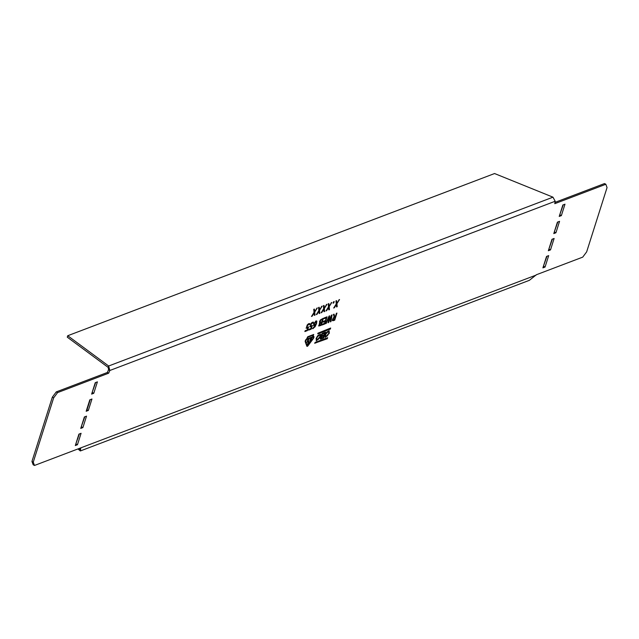<?xml version="1.0" encoding="UTF-8"?>
<svg xmlns="http://www.w3.org/2000/svg" width="639" height="639" viewBox="0 0 639 639"><rect width="100%" height="100%" fill="white"/><g stroke="black" fill="none" stroke-linecap="round" stroke-linejoin="round"><path stroke-width="0.96" d="M86.624 409.887L88.334 410.446L91.96 399.016L89.811 399.83L86.185 411.26L88.334 410.446M107.328 372.497L108.558 369.765L109.868 370.476L108.638 373.2L107.328 372.497L56.28 391.891L52.342 397.154L53.652 397.865L33.26 462.157L34.474 465.464L80.802 447.859L80.346 450.958L77.942 448.945M34.474 465.464L33.164 464.753L31.95 461.446L52.342 397.154M80.346 450.958L529.372 280.329L536.393 274.738L582.72 257.134L586.658 251.87L607.05 187.578L605.836 184.272L604.526 183.561L555.003 202.379M563.255 204.847L559.66 215.063M557.815 221.997L554.221 232.205M552.376 239.138L548.781 249.346M546.936 256.279L543.35 266.487M81.185 427.028L84.779 416.82M75.745 444.177L79.34 433.961M87.024 409.735L90.219 399.679M92.064 392.745L95.65 382.529M605.836 184.272L554.788 203.673L555.187 201.253L552.975 197.171L494.562 173.536L67.726 335.731L108.662 366.003L109.868 370.476L555.187 201.253M552.975 197.171L108.662 366.003L108.207 367.433L108.558 369.765M108.638 373.2L57.582 392.602L53.652 397.865M305.282 340.819A1.629 0.663 -61.5 0 1 306.592 339.061L307.702 336.761L313.709 334.477L313.03 336.617L313.461 336.457A1.629 0.663 118.5 0 1 313.781 336.449A1.629 0.663 118.5 0 1 313.294 338.662L308.046 345.683A1.629 0.663 -61.5 0 1 306.984 346.33A1.629 0.663 -61.5 0 1 306.832 346.146L305.218 341.729A1.629 0.663 -61.5 0 1 305.282 340.819M325.539 332.104L323.669 337.999L320.738 339.109A1.613 0.655 -61.5 0 1 320.419 339.109A1.613 0.655 -61.5 0 1 320.339 338.015A1.613 0.655 -61.5 0 1 321.209 336.561A1.893 0.767 -61.5 0 1 321.161 336.545A1.893 0.767 -61.5 0 1 321.066 335.259A1.893 0.767 -61.5 0 1 322.591 333.223L325.539 332.104M314.715 343.207L315.155 342.408L327.679 337.68L327.256 338.75L314.715 343.207M330.315 329.109L317.871 333.838L317.887 333.207L330.659 328.039L330.315 329.109L317.751 333.638M324.987 334.9L329.101 330.722L329.333 333.254L325.219 337.432L324.987 334.9M320.482 336.617L316.369 340.795L316.137 338.263L320.251 334.085L320.482 336.617L320.107 334.029M318.989 311.073L319.173 313.557L319.827 313.31L319.548 310.266L322.144 306.145L319.428 309.763L319.212 307.255L318.557 307.503L318.869 310.562L316.297 314.644L318.989 311.073L316.952 314.396M328.63 307.407L328.813 309.891L329.468 309.643L329.189 306.6L331.785 302.479L329.069 306.097L328.853 303.589L328.206 303.837L328.51 306.904L325.938 310.985L328.63 307.407L326.593 310.73M336.378 304.468L336.561 306.944L337.208 306.696L336.929 303.661L339.533 299.531L336.809 303.158L336.601 300.649L335.946 300.897L336.258 303.956L333.678 308.038L336.378 304.468L334.341 307.79M329.021 317.104L328.007 322.759L328.582 322.543L331.345 316.265L330.379 321.856L330.938 321.649L332.08 314.931L331.457 315.171L328.702 321.433L329.684 315.842L329.045 316.081L325.674 323.646L326.233 323.438L328.758 316.96L326.233 323.438M319.452 322.991L319.843 323.15L319.484 321.641L320.435 319.867L323.382 318.238L321.113 325.379L318.829 325.986L319.564 323.078M311.177 329.157L308.621 330.123L308.885 329.309L310.889 328.55L311.505 326.609L310.059 326.801L311.073 323.366L312.447 322.232L313.525 322.192L313.19 323.262L312.207 323.038L310.722 325.019L310.674 325.954L312.351 325.451L311.177 329.157L311.968 325.69M310.722 325.019L310.418 325.81L311.409 325.97M313.19 323.262L311.944 322.895L312.926 323.118L311.944 322.895L311.345 323.749M95.251 382.689L91.625 394.111L93.773 393.297L97.4 381.874L95.251 382.689M75.314 445.543L77.455 444.728L81.081 433.298L78.932 434.121L75.314 445.543M80.746 428.402L82.894 427.587L86.521 416.157L84.372 416.971L80.746 428.402M546.537 256.431L548.685 255.616L545.059 267.046L542.91 267.861L546.537 256.431M551.976 239.29L554.117 238.475L550.499 249.905L548.35 250.72L551.976 239.29M557.416 222.148L559.556 221.334L555.93 232.764L553.789 233.578L557.416 222.148M562.855 204.999L564.996 204.184L561.369 215.615L559.229 216.429L562.855 204.999M307.431 330.579L304.875 331.553L305.138 330.738L307.143 329.972L307.758 328.039L306.313 328.222L307.327 324.796L308.701 323.653L309.779 323.614L309.444 324.684L308.461 324.46L306.976 326.441L306.928 327.376L308.605 326.872L307.431 330.579L308.222 327.112M306.976 326.441L306.672 327.232L307.663 327.392M309.444 324.684L308.198 324.324L309.18 324.54L308.198 324.324L307.599 325.171M313.653 325.61L313.733 323.949L316.017 320.874L316.848 321.137L316.521 323.606L315.051 326.817L312.615 328.67L315.602 324.804L313.653 325.61L315.602 324.804M324.3 317.887L324.045 318.701L326.273 317.855L325.411 320.57L323.182 321.409L322.927 322.224L325.155 321.377L324.524 323.366L322.296 324.213L322.04 325.027L324.804 323.981L327.072 316.832L324.3 317.887M334.628 316.425L335.523 316.089L336.41 313.286L336.953 313.078L334.692 320.219L332.528 320.698L332.544 319.316L334.061 316.896L333.422 314.42L334.077 314.172L334.628 316.425L333.87 314.252M333.518 301.824L333.087 303.182L333.79 302.91L334.221 301.552L333.518 301.824M323.805 309.236L323.997 311.72L324.644 311.473L324.364 308.437L326.968 304.308L324.245 307.926L324.037 305.426L323.382 305.674L323.685 308.733L321.113 312.814L323.805 309.236L321.776 312.567M314.164 312.902L314.348 315.386L315.003 315.139L314.723 312.104L317.319 307.974L314.604 311.592L314.388 309.084L313.741 309.34L314.045 312.399L311.473 316.481L314.164 312.902L312.128 316.233M78.861 448.594L79.771 449.433L79.899 448.203M536.129 275.089L80.61 447.931M77.95 438.346L78.222 436.365M33.26 462.157L31.95 461.446M57.582 392.602L56.28 391.891M313.358 334.604L313.182 335.171M313.557 337.536A1.629 0.663 118.5 0 0 313.629 336.418M306.872 346.226A1.629 0.663 118.5 0 0 307.774 345.555M307.862 337.2L313.182 335.179L312.687 336.745L307.367 338.774L307.862 337.2L313.182 335.179M307.175 345.635L305.322 340.699M305.865 339.7L313.31 337.017M307.207 345.651L313.174 338.351L313.469 337.025L306.416 339.636L305.586 341.234L306.944 345.507M308.861 339.021L307.95 341.881L306.696 342.352L307.814 341.641L308.126 340.651L307.223 340.994L308.509 339.445L307.647 339.477L308.861 339.021M310.985 340.723L310.115 340.819L310.035 339.812L310.674 338.542L311.896 337.863L310.985 340.723L310.011 340.986M308.405 342.089L308.797 341.673L308.821 343.87L309.036 341.274L307.271 344.309M308.557 342.169L307.439 344.397M307.95 341.881L306.784 342.081M308.126 340.651L307.311 340.723M308.509 339.445L307.631 339.533M311.544 338.287L310.953 338.271L310.282 339.716L310.155 340.571L310.85 340.483L311.201 338.422M309.891 340.427L310.498 340.619M323.669 337.999L320.474 338.966A1.613 0.655 118.5 0 1 320.307 339.005M325.187 332.232L323.406 337.855M321.058 337.895L321.513 336.449L323.693 335.866L323.23 337.312L321.321 338.039L321.776 336.593L323.693 335.866M321.729 335.571L322.248 333.957L324.492 333.35L323.981 334.956L322 335.707L321.776 335.084L322.511 334.101L324.492 333.35M314.692 343.287L326.992 338.606L327.456 337.735M330.051 328.965L330.515 328.087M325.099 337.344L329.069 333.111L328.957 330.667M325.73 336.402A2.748 1.118 -61.5 0 1 325.586 336.346A2.748 1.118 -61.5 0 1 325.451 334.485A2.748 1.118 -61.5 0 1 328.206 331.521A2.748 1.118 -61.5 0 1 328.326 331.609M325.714 334.628A2.748 1.118 118.5 0 0 325.85 336.489A2.748 1.118 118.5 0 0 328.606 333.526A2.748 1.118 118.5 0 0 328.47 331.665A2.748 1.118 118.5 0 0 325.714 334.628M316.249 340.707L320.219 336.473M316.88 339.764A2.748 1.118 -61.5 0 1 316.736 339.708A2.748 1.118 -61.5 0 1 316.601 337.847A2.748 1.118 -61.5 0 1 319.356 334.884A2.748 1.118 -61.5 0 1 319.476 334.972M316.864 337.991A2.748 1.118 118.5 0 0 317 339.852A2.748 1.118 118.5 0 0 319.756 336.889A2.748 1.118 118.5 0 0 319.62 335.028A2.748 1.118 118.5 0 0 316.864 337.991M319.428 309.763L318.973 307.351M319.548 310.266L321.681 306.321M319.827 313.31L319.284 310.123M319.157 313.318L319.564 313.166M329.069 306.097L328.614 303.685M329.189 306.6L331.329 302.654M329.468 309.643L328.925 306.464M328.797 309.651L329.205 309.5M336.809 303.158L336.362 300.737M336.929 303.661L339.069 299.707M337.208 306.696L336.673 303.517M336.545 306.712L336.953 306.56M328.702 321.433L329.381 315.954M330.938 321.649L331.777 315.043M331.345 316.265L328.582 322.543M321.113 325.379L323.03 318.366M318.565 325.842L320.85 325.235M322.575 319.26L320.73 320.219L320.099 322.336L320.594 322.08L319.843 322.2L320.466 320.083L322.575 319.26L321.744 321.88L320.85 322.216M321.489 322.695L319.971 323.478L319.42 325.139L319.899 324.884L319.165 324.995L319.716 323.334L321.489 322.695L320.826 324.772L319.42 325.139L320.155 325.027M312.695 322.927L313.246 322.112M310.458 324.876L311.081 323.606M308.709 329.852L310.913 329.013M311.505 326.609L311.009 326.833M309.795 326.657L310.754 326.689M92.463 392.594L93.773 393.297M76.145 444.025L77.455 444.728M81.584 426.876L82.894 427.587M543.749 266.335L545.059 267.046M549.189 249.194L550.499 249.905M554.628 232.053L555.93 232.764M560.068 214.904L561.369 215.615M308.949 324.348L309.5 323.534M306.712 326.297L307.335 325.035M304.963 331.274L307.167 330.435M307.758 328.039L307.263 328.254M306.049 328.087L307.008 328.119M316.521 323.606L316.585 320.994M315.051 326.817L316.257 323.462M313.102 328.582L314.787 326.681M312.359 328.534L312.838 328.446M313.39 325.467L314.164 325.555M315.49 321.553L315.978 321.729L315.49 321.553L314.084 323.542L314.284 324.812L315.826 324.101L316.241 321.872L315.49 321.553M316.241 321.872L315.754 321.689L314.34 323.685L314.284 324.812L314.827 324.828M324.804 323.981L326.721 316.968M322.12 324.756L324.54 323.837M325.155 321.377L323.014 321.952M326.273 317.855L324.133 318.43M334.692 320.219L336.609 313.214M333.502 320.674L334.429 320.083M332.272 320.562L333.246 320.53M334.429 316.976L332.871 319.732L333.478 319.724L332.871 319.732L332.895 318.893L333.502 317.663L335.267 316.904L334.405 319.612L333.135 319.875L333.742 319.867M334.692 317.12L335.267 316.904M333.79 302.91L333.87 301.688M324.245 307.926L323.797 305.514M324.364 308.437L326.505 304.483M324.644 311.473L324.109 308.294M323.981 311.489L324.38 311.329M314.604 311.592L314.148 309.18M314.723 312.104L316.864 308.15M315.003 315.139L314.46 311.96M314.332 315.155L314.739 314.995M108.207 367.433L67.271 337.16L67.726 335.731"/></g></svg>
